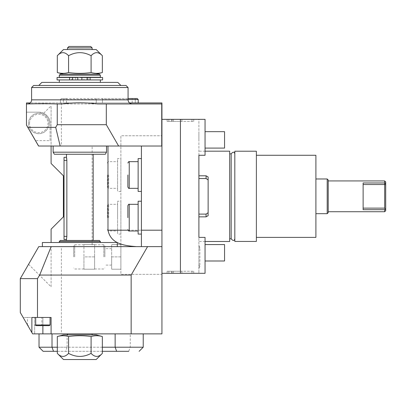 <?xml version="1.0" encoding="UTF-8"?>
<svg xmlns="http://www.w3.org/2000/svg" width="406" height="406" viewBox="0 0 406 406"><rect width="100%" height="100%" fill="white"/><g stroke="black" fill="none" stroke-linecap="round" stroke-linejoin="round"><path stroke-width="0.3" stroke-dasharray="2.03 1.52" d="M161.943 119.349L161.943 102.926L61.357 102.926L61.357 146.033L92.147 146.033L92.147 246.62L51.09 246.62L61.357 246.62L61.357 333.869L161.943 333.869L161.943 274.334L120.886 274.334L120.886 135.771L161.943 135.771L120.886 135.771L120.886 274.334L161.943 274.334L161.943 273.309L180.421 273.309L180.421 119.349L198.894 119.349L198.894 273.309L180.421 273.309L180.421 119.349L161.943 119.349L161.74 146.033L161.74 103.951L26.456 103.951M61.357 246.62L92.147 246.62M161.943 273.309L161.943 146.033M51.09 286.803L51.09 246.62L51.09 286.803L28.577 264.291L20.3 278.623L20.3 312.534L32.617 333.869L61.357 333.869M161.74 146.033L51.09 146.033L51.09 163.481L63.407 175.798L63.407 216.855L51.09 229.172L51.09 242.519M28.577 264.291L38.773 246.62L161.943 246.62M79.83 246.62L42.366 246.62L79.83 246.62M61.357 102.926L26.456 102.926L26.456 125.058L38.57 146.033L51.09 146.033L51.09 105.849L51.09 146.033L61.357 146.033M79.83 146.033L106.519 146.033L79.83 146.033M92.147 146.033L51.09 146.033M43.665 113.279C48.228 116.152 50.359 119.547 50.065 123.454A11.292 11.292 0 0 0 38.773 112.163L26.456 112.163L38.773 112.163L43.665 113.279L51.09 105.849M129.463 102.926L30.201 102.926M138.213 99.536L137.187 98.511L96.252 98.511L96.252 102.926L60.453 102.926L102.413 102.926L96.252 102.926L96.252 98.511L96.252 102.926L96.252 99.536L60.453 99.536L96.252 99.536L96.252 98.511L102.413 98.511L102.413 102.926L138.213 102.926L102.413 102.926L102.413 98.511L102.413 102.926L102.413 99.536L138.213 99.536L138.213 102.926M63.407 102.926L66.488 102.926L63.407 102.926L63.407 98.511L66.488 98.511L61.484 98.511L63.407 98.511L63.407 102.926M135.259 102.926L132.178 102.926L135.259 102.926L135.259 98.511L135.259 102.926M26.456 124.703L38.773 146.033L26.456 124.703M50.065 140.623L50.065 123.454L50.065 140.623L35.652 140.623M28.511 123.454A10.262 10.262 0 0 0 38.773 133.716A10.262 10.262 0 0 0 49.04 123.454A10.262 10.262 0 0 0 38.773 113.188A10.262 10.262 0 0 0 28.511 123.454A10.262 10.262 0 0 1 38.773 113.188A10.262 10.262 0 0 1 49.04 123.454A10.262 10.262 0 0 1 38.773 133.716A10.262 10.262 0 0 1 28.511 123.454A10.262 10.262 0 0 1 38.773 113.188A10.262 10.262 0 0 1 49.04 123.454A10.262 10.262 0 0 1 38.773 133.716A10.262 10.262 0 0 1 28.511 123.454M34.987 103.951L97.521 103.951M198.894 155.27L198.894 119.349L205.05 119.349L205.05 155.27L198.894 155.27L198.894 273.309L205.05 273.309L205.05 237.383L198.894 237.383M172.169 119.349L193.723 119.349L167.115 119.349L193.723 119.349L172.169 119.349L172.169 121.399L193.723 121.399L172.169 121.399M171.647 119.349L193.723 119.349L167.115 119.349L171.647 119.349L171.647 121.399L193.723 121.399L167.115 121.399L193.723 121.399L167.115 121.399L181.903 121.399L167.115 121.399L171.647 121.399L171.647 119.349M172.169 273.309L193.723 273.309L167.115 273.309L193.723 273.309L172.169 273.309L172.169 271.254L193.723 271.254L172.169 271.254M171.647 273.309L193.723 273.309L167.115 273.309L171.647 273.309L171.647 271.254L193.723 271.254L167.115 271.254L193.723 271.254L167.115 271.254L181.903 271.254L167.115 271.254L171.647 271.254L171.647 273.309M127.991 230.202L141.415 230.202L141.415 246.62M141.415 230.202L141.415 146.033M141.415 234.079L141.415 201.234L141.415 234.079M141.415 158.579L141.415 191.424L141.415 158.579M138.131 234.079L138.131 201.234M138.131 217.657L138.131 204.314L138.131 217.657M138.131 158.579L138.131 191.424M138.131 175.001L138.131 188.343L138.131 175.001M180.421 273.309L180.421 119.349M207.598 213.089L206.081 214.104L208.131 212.724L206.081 214.104L206.081 216.855L206.081 214.104L206.081 216.855L198.894 216.855L198.894 175.798L198.894 216.855L198.894 175.798L198.894 216.855L198.894 175.798L206.081 175.798L206.081 178.549L198.894 178.549L206.081 178.549L206.081 175.798L206.081 178.549L208.131 179.934L206.081 178.549L198.894 178.549M198.894 252.781L198.894 260.992L198.894 252.781M198.894 139.877L198.894 131.666L198.894 139.877M198.894 256.886L198.894 268.188L198.894 256.886M229.684 151.169L229.684 241.489M231.171 153.833L231.171 238.819M234.82 153.833L234.82 238.819M234.82 151.22L234.82 241.438M256.374 151.22L256.374 241.438M315.904 155.27L315.904 237.383M327.195 178.98L327.195 213.673M328.221 180.01L328.221 212.648M328.221 196.326L328.221 211.724L328.221 196.326M384.675 211.724L384.675 209.694L363.121 209.694L363.121 182.964L363.121 209.694L363.121 182.964L384.675 182.964L384.675 180.934M384.675 182.964L385.7 183.882L385.7 210.699M385.7 183.882L385.7 181.959M385.045 183.512L384.675 184.527L384.675 208.131L363.121 208.131M384.675 209.694L385.045 209.146L384.675 208.131M385.045 209.146L385.7 208.77M384.675 184.527L363.121 184.527M205.05 260.992L224.554 260.992L224.554 244.569L224.554 260.992L224.554 244.569L205.05 244.569M205.05 148.088L224.554 148.088L224.554 131.666L224.554 148.088L224.554 131.666L205.05 131.666M206.081 214.104L198.894 214.104M206.081 216.855L208.131 215.672L208.131 176.986L208.131 179.934L208.131 176.986L206.081 175.798M206.664 178.945L207.598 179.569M193.723 273.309L193.723 271.254L193.723 273.309M167.115 273.309L167.115 271.254L167.115 273.309M181.903 273.309L181.903 271.254M173.484 273.309L173.484 271.254M193.723 119.349L193.723 121.399L193.723 119.349M167.115 119.349L167.115 121.399L167.115 119.349M181.903 119.349L181.903 121.399M173.484 119.349L173.484 121.399M52.826 103.951L62.143 103.951M126.017 85.478L33.642 85.478M79.83 85.478L38.773 85.478L79.83 85.478M128.073 87.529L31.592 87.529M117.806 82.398L41.854 82.398M79.83 79.936L59.301 79.936L79.83 79.936M57.068 77.47L99.333 77.47L81.885 77.47L81.885 79.936M100.358 77.267L59.301 77.267M81.885 77.47L102.596 77.47M77.779 79.936L77.779 77.47L60.332 77.47L79.83 77.47M57.068 79.936L102.596 79.936M71.618 79.936L75.724 79.936L71.618 79.936L71.618 77.587L75.724 77.587L71.618 77.587M83.935 79.936L88.041 79.936L83.935 79.936L83.935 77.587L88.041 77.587L83.935 77.587M90.096 77.47L90.096 79.936M69.568 77.47L69.568 79.936M75.724 77.587L75.724 79.936M88.041 77.587L88.041 79.936M100.358 75.211L59.301 75.211M60.332 74.186L99.333 74.186M63.443 74.186L96.222 74.186L63.443 74.186M102.353 72.542C98.597 73.613 94.842 73.613 91.091 72.542C83.585 73.613 76.079 73.613 68.573 72.542C64.818 73.613 61.067 73.613 57.312 72.542M102.353 55.713C98.597 51.658 94.842 51.658 91.091 55.713C83.585 51.658 76.079 51.658 68.573 55.713C64.818 51.658 61.067 51.658 57.312 55.713M91.091 72.542L91.091 55.713M68.573 72.542L68.573 55.713M96.192 49.552L63.473 49.552M67.513 49.552L92.147 49.552L67.513 49.552M67.513 47.908L76.328 47.913M83.337 47.913L92.147 47.908M60.453 102.926L60.453 99.536L61.484 98.511L60.453 99.536L60.453 102.926M128.073 99.536L102.413 99.536L102.413 98.511L128.073 98.511M96.252 98.511L61.484 98.511L96.252 98.511M106.519 152.194L53.145 152.194M54.328 154.244L105.332 154.244M66.488 154.244L93.177 154.244L66.488 154.244M66.488 240.464L93.177 240.464L66.488 240.464M66.838 236.825L66.823 237.145M66.807 237.363L66.685 238.423M66.68 238.444L66.594 238.931M64.026 236.358L66.848 236.358L66.848 160.406L64.026 160.406L64.026 239.438M66.554 157.614L66.68 158.32M66.792 159.218L66.843 160.015M64.026 157.325L64.026 160.406M60.332 240.464L99.333 240.464M59.301 242.519L100.358 242.519L59.301 242.519M117.293 242.519L42.366 242.519M59.301 241.489L100.358 241.489M23.137 317.446L32.617 333.869L23.137 317.446L34.667 317.446L23.137 317.446M31.881 317.446L51.09 317.446L51.09 333.869M42.879 333.869L42.879 317.446L50.065 317.446L34.667 317.446L42.879 317.446L42.879 325.658L49.38 325.658M36.383 325.658L42.879 325.658M67.513 333.869L92.147 333.869L67.513 333.869M67.112 333.869L143.216 333.869L67.112 333.869L67.112 347.211L143.216 347.211M34.667 317.446L41.854 317.446L34.667 317.446L34.667 333.869L34.667 317.446M34.667 325.658L41.168 325.658L34.667 325.658M67.513 334.894L92.147 334.894L67.513 334.894M63.443 334.894L96.222 334.894M57.312 336.533C61.067 335.468 64.818 335.468 68.573 336.533C76.079 335.468 83.585 335.468 91.091 336.533C94.842 335.468 98.597 335.468 102.353 336.533M57.312 353.367C61.067 357.417 64.818 357.417 68.573 353.367C76.079 357.417 83.585 357.417 91.091 353.367C94.842 357.417 98.597 357.417 102.353 353.367M68.573 336.533L68.573 353.367M91.091 336.533L91.091 353.367M63.473 359.528L96.192 359.528M39.032 347.211L67.112 347.211L65.605 351.317L128.727 351.317L130.24 347.211L130.24 333.869M43.137 351.317L65.605 351.317M102.353 351.317L57.312 351.317M102.353 347.211L57.312 347.211M120.886 201.234L120.886 234.079L120.886 201.234L117.603 201.234L117.603 234.079L117.603 201.234M120.886 158.579L120.886 191.424L120.886 158.579L117.603 158.579L117.603 191.424L117.603 158.579M120.886 256.886L120.886 269.203L120.886 244.569L120.886 256.886L111.65 256.886L111.65 269.203L111.65 244.569L111.65 265.098L111.65 256.886L120.886 256.886M120.886 234.079L117.603 234.079M117.603 217.657L117.603 204.314L117.603 217.657M107.341 217.657L107.341 205.68L107.341 217.657M120.886 191.424L117.603 191.424M117.603 175.001L117.603 188.343L117.603 175.001M107.341 175.001L107.341 186.978L107.341 175.001M120.886 269.203L111.65 269.203L120.886 269.203M120.886 244.569L111.65 244.569L120.886 244.569M104.875 256.886L104.875 245.803L104.875 256.886M94.613 256.886L94.613 269.203L94.613 244.569L94.613 256.886L83.935 256.886L83.935 269.203L83.935 244.569L83.935 268.995L83.935 256.886L94.613 256.886M94.613 269.203L83.935 269.203L94.613 269.203M94.613 244.569L83.935 244.569L94.613 244.569M73.674 256.886L73.674 245.803L73.674 256.886M29.537 123.454A9.236 9.236 0 0 1 38.773 114.218A9.236 9.236 0 0 1 48.015 123.454A9.236 9.236 0 0 1 38.773 132.691A9.236 9.236 0 0 1 29.537 123.454M129.235 204.314L129.235 230.999M129.235 161.659L129.235 188.343M191.987 273.309L191.987 271.254M168.85 273.309L168.85 271.254M191.987 119.349L191.987 121.399M168.85 119.349L168.85 121.399M128.073 99.846L31.592 99.846M35.698 324.973L50.065 324.973M34.667 324.973L41.854 324.973L34.667 324.973M108.706 217.657L108.706 204.314L108.706 217.657M108.706 175.001L108.706 188.343L108.706 175.001M103.85 256.886L103.85 244.772L103.85 256.886M74.699 256.886L74.699 244.772L74.699 256.886M205.05 241.489L198.894 241.489M205.05 151.169L198.894 151.169M198.894 268.188L199.879 266.564L199.879 256.886L199.879 266.564L198.894 264.945M198.894 245.584L199.879 247.208L199.879 256.886L199.879 247.208L198.894 248.827M132.178 102.926L132.178 98.511M66.488 102.926L66.488 98.511M27.486 324.973L27.486 317.446M41.168 325.658L41.854 324.973L41.854 317.446M27.821 325.561L28.171 325.658M107.341 205.68C107.834 204.487 108.285 204.035 108.706 204.314L117.603 204.314M107.341 229.629C108.001 230.912 108.458 231.369 108.706 230.999L117.603 230.999M107.341 163.024C108.001 161.745 108.458 161.289 108.706 161.659L117.603 161.659M107.341 186.978C107.834 188.166 108.285 188.623 108.706 188.343L117.603 188.343M111.65 248.675L104.875 248.675M111.65 265.098L104.875 265.098M94.613 244.772L103.85 244.772L104.875 245.803M94.613 268.995L103.85 268.995L104.875 267.97M83.935 244.772L74.699 244.772L73.674 245.803M83.935 268.995L74.699 268.995L73.674 267.97"/><path stroke-width="0.61" d="M161.943 246.62L161.943 333.869L131.153 333.869L131.153 275.065L147.576 246.62L161.943 246.62L161.943 146.033L38.57 146.033L26.456 125.058L26.456 103.951L43.909 103.652L57.251 103.951L57.251 124.703L55.708 127.372L27.796 127.372M131.153 275.065L39.671 275.065L37.484 278.623L37.484 317.446L51.09 317.446L51.09 333.869L131.153 333.869M37.484 317.446L31.881 317.446L31.881 332.59L20.3 312.534L20.3 278.623L37.484 278.623M51.09 242.519L51.09 229.172L63.407 216.855L63.407 175.798L51.09 163.481L51.09 146.033M147.576 246.62L38.773 246.62L20.3 278.623M51.166 246.62L39.671 275.065M136.426 246.62C123.038 245.66 110.716 243.468 107.981 230.202L107.981 146.033M161.943 146.033L161.943 102.926L129.463 102.926M30.201 102.926L26.456 102.926L26.456 103.951M60.169 146.033L55.708 127.372M161.74 146.033L161.74 103.951L97.521 103.951C85.767 102.424 73.978 102.424 62.143 103.951L57.251 103.951M161.943 119.349L205.05 119.349L205.05 155.27L198.894 155.27L198.894 237.383L198.894 216.855L206.081 216.855L206.081 214.104L198.894 214.104M180.421 119.349L180.421 273.309L161.943 273.309M180.421 273.309L205.05 273.309L205.05 237.383L198.894 237.383M141.415 146.033L141.415 246.62M141.415 201.234L138.131 201.234L138.131 234.079L141.415 234.079M127.87 217.657L127.87 205.68L127.87 217.657M141.415 191.424L138.131 191.424L138.131 158.579L141.415 158.579M127.87 175.001L127.87 186.978L127.87 175.001M206.081 214.104L208.131 212.724L208.131 179.934L206.081 178.549L206.081 175.798L198.894 175.798L198.894 155.27M205.05 241.489L229.684 241.489L229.684 151.169L205.05 151.169M231.171 153.833C233.064 151.631 234.277 151.631 234.81 153.833L234.81 196.326L234.82 151.22L256.374 151.22L256.374 241.438L234.82 241.438L234.82 196.326L234.81 238.819C234.277 241.027 233.064 241.027 231.171 238.819L231.171 153.833L229.684 153.833M256.374 237.383L315.904 237.383L315.904 155.27L256.374 155.27M315.904 213.673L327.195 213.673L327.195 178.98L315.904 178.98M327.195 213.673L328.221 212.648L328.221 180.01L327.195 178.98M363.121 182.964L363.121 209.694L384.675 209.694L385.7 208.77L385.7 183.674L384.675 182.964L363.121 182.964M328.221 180.934L384.675 180.934L384.675 184.527L363.121 184.527M328.221 211.724L384.675 211.724L384.675 209.694M385.7 184.705L384.675 184.527L384.675 208.131L363.121 208.131M384.675 211.724L385.7 210.699L385.7 208.77M384.675 180.934L385.7 181.959L385.7 183.674M385.045 209.146L384.675 208.131M205.05 244.569L224.554 244.569L224.554 260.992L205.05 260.992M205.05 131.666L224.554 131.666L224.554 148.088L205.05 148.088M206.081 178.549L198.894 178.549M206.081 216.855L208.131 215.672L208.075 212.764M208.045 212.785L207.598 213.089M206.278 178.681L206.664 178.945M207.598 179.569L207.984 179.833M206.081 175.798L208.131 176.986L208.131 179.934M57.251 124.703L106.311 124.703L118.628 146.033M106.311 124.703L106.311 103.951M27.486 103.951A4.106 4.106 0 0 0 31.592 99.846L31.592 87.529L128.073 87.529L128.073 99.846C128.316 102.342 129.687 103.708 132.178 103.951M128.073 87.529L126.017 85.478L33.642 85.478L31.592 87.529M38.773 85.478L41.854 82.398L117.806 82.398L120.886 85.478M77.779 79.936L57.068 79.936L57.068 77.47L77.779 77.47L77.779 79.936L81.885 79.936L81.885 77.47L79.83 77.47M90.096 77.47L90.096 79.936L102.596 79.936L102.596 77.47L81.885 77.47M90.096 79.936L81.885 79.936M69.568 77.47L69.568 79.936M59.301 77.267L100.358 77.267L100.358 75.211L59.301 75.211L59.301 77.267M100.358 75.211L99.333 74.186L60.332 74.186L59.301 75.211M63.443 74.186L57.312 72.542C61.067 73.613 64.818 73.613 68.573 72.542C76.079 73.613 83.585 73.613 91.091 72.542C94.842 73.613 98.597 73.613 102.353 72.542L96.222 74.186M102.353 72.542L102.353 55.713C98.597 51.658 94.842 51.658 91.091 55.713L91.091 72.542M68.573 72.542L68.573 55.713C76.079 51.658 83.585 51.658 91.091 55.713M57.312 72.542L57.312 55.713C61.067 51.658 64.818 51.658 68.573 55.713M57.312 55.713L63.473 49.552L96.192 49.552L102.353 55.713M67.513 49.552L67.513 47.908L92.147 47.908L92.147 49.552M76.328 47.913L83.337 47.913M67.513 47.908L68.954 46.472L90.711 46.472L68.954 46.472M92.147 47.908L90.711 46.472M138.213 102.926L138.213 99.536L137.187 98.511L128.073 98.511M138.213 99.536L128.073 99.536M106.519 152.194L105.332 154.244L54.328 154.244L53.145 152.194L106.519 152.194L106.519 146.033M66.488 154.244L66.488 157.325L64.026 157.325L64.026 239.438L66.488 239.438L66.848 236.358L66.848 160.406L66.488 157.325M66.488 239.438L66.488 240.464M93.177 154.244L93.177 240.464M64.026 236.358L66.848 236.358L66.838 236.825M66.68 158.32L66.792 159.218M66.843 160.015L66.848 160.406L64.026 160.406M59.301 241.489L100.358 241.489L99.333 240.464L60.332 240.464L59.301 241.489L59.301 242.519M100.358 241.489L100.358 242.519M42.366 246.62L42.366 242.519L117.293 242.519L117.293 246.62M31.881 332.59L32.617 333.869L51.09 333.869M35.698 324.973L50.065 324.973L49.38 325.658L36.383 325.658L35.698 324.973L35.698 317.446M67.513 333.869L67.513 334.894M92.147 333.869L92.147 334.894M68.573 336.533C76.079 335.468 83.585 335.468 91.091 336.533C94.842 335.468 98.597 335.468 102.353 336.533L96.222 334.894L63.443 334.894L57.312 336.533L57.312 353.367C61.067 357.417 64.818 357.417 68.573 353.367L68.573 336.533C64.818 335.468 61.067 335.468 57.312 336.533M91.091 336.533L91.091 353.367C83.585 357.417 76.079 357.417 68.573 353.367M102.353 336.533L102.353 353.367C98.597 357.417 94.842 357.417 91.091 353.367M102.353 353.367L96.192 359.528L63.473 359.528L57.312 353.367M57.312 347.211L39.032 347.211L39.032 333.869M57.312 351.317L43.137 351.317L39.032 347.211M128.727 351.317L102.353 351.317M143.216 333.869L143.216 347.211L102.353 347.211M141.415 230.202L161.943 230.202M107.981 230.202L127.991 230.202M138.131 230.999L129.235 230.999L129.235 204.314L138.131 204.314M138.131 188.343L129.235 188.343L129.235 161.659L138.131 161.659M31.592 99.846L128.073 99.846M87.082 77.47L87.082 79.936M72.583 77.47L72.583 79.936M42.879 325.658L42.879 333.869M53.521 351.317L52.014 347.211L52.014 333.869M116.649 351.317L115.137 347.211L115.137 333.869M129.235 230.999C129.052 231.405 128.595 230.948 127.87 229.629M129.235 204.314C128.93 203.944 128.474 204.396 127.87 205.68M129.235 188.343C128.93 188.714 128.474 188.257 127.87 186.978M129.235 161.659C129.052 161.253 128.595 161.71 127.87 163.024M231.171 238.819L229.684 238.819M59.301 82.398L59.301 79.936M100.358 82.398L100.358 79.936M53.145 152.194L53.145 146.033M50.065 324.973L50.065 317.446M27.486 324.973L28.171 325.658M139.111 351.317L143.216 347.211"/></g></svg>
